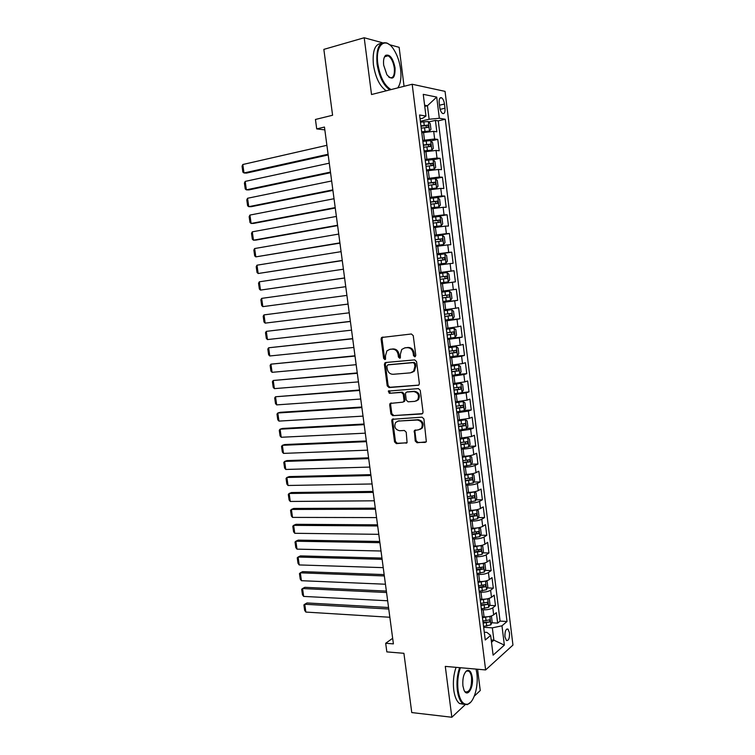 <?xml version="1.0" encoding="UTF-8"?>
<svg xmlns="http://www.w3.org/2000/svg" width="755" height="755" viewBox="0 0 755 755"><rect width="100%" height="100%" fill="white"/><g stroke="black" fill="none" stroke-linecap="round" stroke-linejoin="round"><path stroke-width="1.13" d="M414.806 356.822L415.788 355.426L413.259 335.682L411.381 333.993L381.549 337.494L381.086 339.052L383.625 358.417L384.89 359.588L385.531 359.257L385.503 355.699L386.919 350.839L389.816 349.367L392.213 349.131C395.356 349.188 397.319 350.981 398.093 354.51L398.423 357.039L399.716 358.219L400.377 357.879L400.348 354.303L401.745 349.452L404.755 347.904L407.19 347.668C410.39 347.715 412.381 349.518 413.164 353.085L413.495 355.633L414.806 356.822M509.502 632.813L508.002 629.123C505.812 628.792 504.784 631.359 504.935 636.824L506.435 640.504C508.634 640.825 509.663 638.258 509.502 632.813M415.212 441.014L417.071 442.76L426.358 441.845L423.914 418.921L422.045 417.175L392.138 419.318L391.779 420.705L394.554 441.901L396.366 443.629L407.087 442.685L406.228 432.219L404.397 430.482L399.574 430.727C395.129 429.567 393.827 426.811 395.658 422.441L398.319 421.064L417.364 420.016C421.847 421.111 423.215 423.866 421.45 428.293L418.619 429.784L414.372 430.492L415.212 441.014L416.099 440.656L417.949 442.402L425.282 442.421M382.492 42.761L364.203 37.75L323.848 49.377L332.587 115.251L315.448 119.46L316.713 128.907L324.461 127.057L393.402 643.873L385.682 643.279L386.843 651.895L403.906 653.302L411.768 712.569L451.849 717.25L465.08 704.802M364.203 37.75L371.526 94.526L412.183 84.249L485.625 669.94L445.29 666.391L451.849 717.25M417.968 385.38L418.987 384.842L419.365 383.408L416.571 361.588L414.703 359.88L385.758 362.494L384.842 362.966L384.408 364.457L387.211 385.862L389.033 387.56L418.572 385.192M420.252 390.326L423.036 412.041L422.687 413.41L421.63 413.966L392.704 415.656L390.892 413.948L389.703 404.84L390.08 403.434L402.66 402.17L403.651 401.651L404.019 400.244L403.236 394.138L401.396 392.43L389.306 393.298L388.306 391.099L418.383 388.599L420.252 390.326M474.291 696.148L480.255 690.532L477.566 669.232M404.057 86.306L399.14 47.329L389.505 44.687M483.03 622.233L483.644 622.271M491.76 622.762L497.649 623.12L496.346 612.654L493.666 614.844L492.798 607.813C490.59 609.228 487.381 609.898 483.181 609.832L481.464 609.738M489.542 605.368L495.488 605.67L494.185 595.166L491.486 597.262L490.618 590.212C488.4 591.571 485.182 592.231 480.973 592.194L479.265 592.118M487.305 587.909L493.317 588.164L492.015 577.632L489.297 579.623L488.428 572.554C486.192 573.857 482.974 574.508 478.764 574.498L477.056 574.442M485.069 570.402L491.146 570.591L489.835 560.031L487.107 561.937L486.229 554.84C483.983 556.086 480.765 556.718 476.547 556.756L474.838 556.709M482.813 552.839L488.966 552.971L487.655 542.373L484.908 544.185L484.021 537.069C481.775 538.258 478.538 538.881 474.319 538.947L472.611 538.919M480.548 535.22L486.777 535.295L485.456 524.668L482.7 526.386L481.813 519.251C479.548 520.374 476.311 520.988 472.092 521.082L470.374 521.073M478.274 517.553L484.578 517.562L483.257 506.898L480.482 508.521L479.595 501.367C477.32 502.434 474.074 503.028 469.846 503.16L468.138 503.17M475.99 499.829L482.379 499.782L481.058 489.08L478.255 490.608L477.368 483.426C475.084 484.427 471.828 485.021 467.6 485.182L465.892 485.21M473.696 482.049L480.171 481.935L478.84 471.205L476.027 472.63L475.131 465.429C472.838 466.373 469.582 466.949 465.354 467.156L463.636 467.194M471.384 464.221L477.953 464.032L476.622 453.264L473.791 454.604L472.894 447.375C470.591 448.262 467.317 448.819 463.089 449.055L461.38 449.121M469.063 446.328L475.725 446.073L474.395 435.276L471.545 436.513L470.648 429.265L459.106 430.992M466.732 428.387L473.498 428.057L472.158 417.222L469.299 418.364L468.393 411.088L456.832 412.796M464.382 410.39L471.262 409.984L469.921 399.112L467.043 400.159L466.137 392.864L454.548 394.554M454.434 393.638L469.015 391.854L467.666 380.954L464.778 381.898L463.863 374.574L452.264 376.245M459.248 374.272L466.769 373.668L465.41 362.73L462.504 363.57L461.588 356.228L449.961 357.879M454.944 356.284L464.504 355.416L463.145 344.44L460.22 345.195L459.304 337.825L447.658 339.448M447.555 338.599L462.239 337.117L460.88 326.103L457.936 326.745L457.011 319.356L445.346 320.96M445.271 320.394L459.965 318.752L458.606 307.7L455.633 308.248L454.718 300.83L443.025 302.415M442.987 302.123L457.69 300.33L456.313 289.24L453.34 289.684L452.415 282.247L440.693 283.814M440.693 283.805L455.397 281.841L454.029 270.724L439.316 272.781M439.297 272.621L451.028 271.064L450.103 263.599L453.104 263.297L451.726 252.151L437.013 254.359M436.956 253.916L448.706 252.387L447.781 244.894L450.801 244.695L449.414 233.512L434.701 235.881M434.606 235.145L446.384 233.644L445.45 226.123L448.489 226.038L447.102 214.807L434.908 216.911M432.256 216.326L444.053 214.835L443.119 207.295L446.177 207.314L444.78 196.045L436.579 197.555M429.897 197.432L441.713 195.97L440.769 188.41L443.846 188.523L442.449 177.227L435.38 178.605M427.519 178.482L439.363 177.047L438.419 169.45L441.515 169.677L440.118 158.342L433.153 159.777M425.141 159.475L437.003 158.05L436.06 150.443L439.174 150.773L437.768 139.401L434.644 139.005L422.762 140.402M430.926 140.883L437.768 139.401M493.666 614.844C491.467 616.278 488.259 616.958 484.059 616.873L482.351 616.769M491.486 597.262C489.278 598.639 486.069 599.31 481.86 599.253L480.142 599.177M489.297 579.623C487.079 580.954 483.861 581.605 479.651 581.586L477.934 581.52M487.107 561.937C484.87 563.202 481.643 563.843 477.434 563.862L475.725 563.806M484.908 544.185C482.662 545.393 479.425 546.025 475.216 546.073L473.498 546.044M482.7 526.386C480.444 527.537 477.198 528.151 472.979 528.236L471.271 528.217M480.482 508.521C478.217 509.616 474.97 510.22 470.743 510.342L469.034 510.342M478.255 490.608C475.98 491.637 472.724 492.232 468.506 492.383L466.788 492.402M476.027 472.63C473.734 473.602 470.478 474.187 466.25 474.376L464.542 474.414M473.791 454.604C471.488 455.51 468.223 456.077 463.995 456.303L462.277 456.36M471.545 436.513L460.012 438.249M469.299 418.364L457.747 420.082M467.043 400.159L455.463 401.858M464.778 381.898L453.179 383.568M462.504 363.57L450.886 365.231M460.22 345.195L448.583 346.828M457.936 326.745L446.271 328.368M455.633 308.248L443.949 309.843M453.34 289.684L441.628 291.26M450.103 263.599L438.362 265.147M447.781 244.894L436.022 246.413M445.45 226.123L433.672 227.623M443.119 207.295L431.313 208.776M440.769 188.41L428.944 189.864M438.419 169.45L426.575 170.885M436.06 150.443L424.187 151.849M439.212 103.02L439.731 107.248C440.222 110.4 441.194 112.476 442.628 113.486C444.478 113.996 445.261 112.25 444.988 108.229L444.478 104.039C443.987 100.877 443.015 98.782 441.562 97.763C439.731 97.253 438.948 99.009 439.212 103.02M412.183 84.249L445.054 91.374L512.956 645.072L485.625 669.94M497.649 623.12L500.074 621.091L507.02 621.507L445.28 119.252L439.334 118.271L429.123 119.252L420.365 121.262M507.02 621.507L501.971 625.801L504.359 645.11L493.109 655.161L490.646 635.427L485.257 640.004L419.582 114.996L425.962 116.053L423.253 94.347L436.711 97.084L439.334 118.271M500.074 621.091L438.268 120.847L435.418 120.394L436.824 131.804L433.691 131.361L421.8 132.748M437.003 158.05L440.118 158.342M439.363 177.047L442.449 177.227M441.713 195.97L444.78 196.045M444.053 214.835L447.102 214.807M446.384 233.644L449.414 233.512M448.706 252.387L451.726 252.151M451.028 271.064L454.029 270.724M455.397 281.841L452.415 282.247M457.69 300.33L454.718 300.83M459.965 318.752L457.011 319.356M462.239 337.117L459.304 337.825M464.504 355.416L461.588 356.228M466.769 373.668L463.863 374.574M469.015 391.854L466.137 392.864M471.262 409.984L468.393 411.088M473.498 428.057L470.648 429.265M475.725 446.073L472.894 447.375M477.953 464.032L475.131 465.429M480.171 481.935L477.368 483.426M482.379 499.782L479.595 501.367M484.578 517.562L481.813 519.251M486.777 535.295L484.021 537.069M488.966 552.971L486.229 554.84M491.146 570.591L488.428 572.554M493.317 588.164L490.618 590.212M495.488 605.67L492.798 607.813M491.212 639.995L493.883 640.183L492.345 627.858L483.662 627.301M429.123 119.252L427.443 105.747L424.612 105.219M424.754 106.379L427.443 105.747L436.711 97.084M420.063 118.837L422.734 118.224L425.962 116.053M392.657 638.286L385.682 643.279M316.713 128.907L324.839 129.888M491.496 642.241L493.883 640.183L504.359 645.11M484.276 632.218L486.928 632.397L490.646 635.427M428.67 121.932L435.418 120.394M438.268 120.847L445.28 119.252M413.721 371.045L413.797 371.62M388.58 390.873L389.212 390.826M492.345 627.858L501.971 625.801M415.382 356.577L414.391 355.407L414.07 352.868C413.287 349.301 411.296 347.498 408.096 347.451L407.19 347.668M404.623 347.923L408.096 347.451M389.722 349.376L393.138 348.923C396.281 348.97 398.234 350.754 399.008 354.284L399.338 356.813L400.292 357.964M382.87 337.013L382.021 338.853L384.55 358.181L385.465 359.323M386.079 362.466L385.343 364.221L388.136 385.597L389.948 387.287L418.685 385.116M414.542 363.825L413.23 362.636L387.825 364.891L386.881 366.26L387.23 368.902C387.995 372.404 389.939 374.197 393.072 374.291L410.427 372.857L413.598 371.196L414.891 366.505L414.542 363.825L415.439 363.589L414.136 362.391L413.23 362.636M388.447 364.731L414.136 362.391M411.73 372.545L414.495 370.95L415.788 366.26L414.891 366.505M415.439 363.589L415.788 366.26M422.441 413.655L392.704 415.656M391.213 402.925L390.618 404.548L391.807 413.636L393.619 415.344M403.557 401.877L404.548 401.358L404.925 399.952L404.133 393.855L402.302 392.147L389.306 393.298M389.316 390.731L390.222 393.015M414.882 401.358L417.619 399.914C419.516 395.412 418.176 392.628 413.617 391.543L406.86 392.034L405.869 392.553L405.482 393.978L406.275 400.093L408.125 401.811L414.882 401.358M416.26 400.999L418.515 399.621C420.403 395.129 419.063 392.345 414.514 391.269L413.617 391.543M407.153 391.939L414.514 391.269M415.458 429.944L414.92 431.501L416.099 440.656M420.214 429.34L422.328 427.953C424.093 423.536 422.734 420.78 418.251 419.695L417.364 420.016M397.762 421.139L418.251 419.695M393.242 418.808L392.685 420.384L395.46 441.543L397.262 443.27L406.917 442.864M421.724 132.153L429.453 131.04L430.954 129.379L430.246 123.66L428.264 121.489L420.488 122.216M328.085 154.246L243.997 172.961L242.808 164.505L326.896 145.309M429.453 131.04L421.686 131.795M242.808 164.505L242.044 166.213L242.874 172.121L243.997 172.961L246.555 173.084L328.18 154.954M421.224 128.152L428.142 127.359L428.009 125.094L420.941 125.859M420.988 126.227L425.678 125.623L426.556 127.029M397.706 87.91C400.584 83.984 401.547 77.765 400.594 69.243C399.574 61.75 397.356 55.257 393.931 49.764C385.645 35.957 375.009 44.554 377.83 63.826C380.105 77.208 384.522 85.787 391.071 89.581M389.844 89.892C383.464 85.532 379.199 76.868 377.047 63.892C375.971 48.065 379.321 41.129 387.098 43.092L389.571 44.743M395.063 67.931C395.205 78.548 392.487 80.832 386.919 74.773L383.691 65.223C383.172 60.362 383.823 57.069 385.635 55.341C389.901 54.039 393.044 58.229 395.063 67.931M388.759 77.057L389.599 77.586C393.251 78.501 394.818 75.302 394.308 67.988C393.298 61.825 391.25 57.758 388.155 55.785L385.333 56.03L384.172 57.644M386.258 90.798C379.85 86.457 375.575 77.822 373.423 64.873C372.272 51.151 374.886 44.007 381.266 43.45M385.748 55.757L386.324 56.295M399.121 85.57L397.932 87.854M460.418 667.722C457.964 674.621 457.181 682.105 458.077 690.174C459.738 700.385 462.985 705.038 467.807 704.151C473.998 702.499 478.661 686.135 476.839 673.271L476.084 669.1M470.676 702.216L467.326 704.66L463.117 703.915C460.22 701.659 458.294 697.139 457.341 690.334C456.445 682.227 457.209 674.668 459.635 667.656M472.271 677.386C473.857 687.711 467.232 698.158 464.004 690.117L462.891 685.833C462.409 677.811 463.91 672.658 467.383 670.374C469.827 669.93 471.46 672.271 472.271 677.386M464.419 690.948L465.325 691.891C469.704 692.429 471.781 687.645 471.564 677.546C471.12 674.366 470.223 672.252 468.855 671.195L466.911 670.874L465.608 671.742M463.712 704.292L459.54 703.528C456.633 701.272 454.699 696.761 453.746 689.976C452.849 681.878 453.613 674.338 456.058 667.335M424.112 151.208L431.869 150.066L433.313 148.395L432.606 142.695L430.643 140.581L422.875 141.355M330.464 172.083L246.375 189.845L245.186 181.408L329.274 163.174M431.822 150.113L424.074 150.896M245.186 181.408L244.412 183.069L245.243 188.967L246.375 189.845L248.923 189.911L330.548 172.706M423.621 147.272L430.52 146.461L430.407 144.196L423.329 144.979M423.376 145.309L428.085 144.696L428.925 146.13M426.49 170.205L434.191 169.12L435.673 167.346L434.965 161.674L433.011 159.626L425.263 160.428M332.842 189.864L248.744 206.672L247.564 198.263L331.653 180.974M434.191 169.12L426.452 169.932M247.564 198.263L246.791 199.886L247.612 205.766L248.744 206.672L251.283 206.681L332.908 190.392M425.999 166.327L432.889 165.505L432.794 163.25L425.716 164.043M425.754 164.326L430.473 163.722L431.294 165.166M428.859 189.137L436.55 188.061L438.013 186.24L437.315 180.577L435.371 178.595L427.641 179.435M335.201 207.587L251.113 223.452L249.933 215.071L334.021 198.725M436.55 188.061L428.831 188.91M249.933 215.071L249.15 216.657L249.98 222.508L251.113 223.452L253.633 223.404L335.258 208.031M428.378 185.315L435.257 184.475L435.163 182.229L428.094 183.04M428.123 183.276L432.851 182.672L433.644 184.144M431.218 208.002L438.9 206.946L440.354 205.077L439.655 199.433L437.721 197.508L430.01 198.376M337.56 225.254L253.463 240.184L252.293 231.832L336.381 216.43M438.9 206.946L431.19 207.833M252.293 231.832L251.509 233.37L252.33 239.212L253.463 240.184L255.983 240.081L337.608 225.603M430.746 204.237L437.607 203.388L437.532 201.151L430.463 201.972M430.482 202.161L435.229 201.566L435.994 203.067M433.568 226.811L441.241 225.764L442.694 223.839L441.986 218.214L440.071 216.364L432.37 217.261M339.91 242.874L255.822 256.87L254.643 248.537L338.731 234.069M441.241 225.764L433.549 226.679M254.643 248.537L253.859 250.037L254.68 255.86L255.822 256.87L339.948 243.138M433.106 223.102L439.957 222.244L439.901 220.007L432.823 220.847M432.841 220.988L437.598 220.403L438.334 221.923M435.918 245.564L443.572 244.526L445.016 242.553L444.317 236.947L442.411 235.154L434.729 236.088M342.251 260.437L258.163 273.508L256.993 265.194L341.081 251.66M443.572 244.526L435.899 245.479M256.993 265.194L256.2 266.666L257.021 272.47L258.163 273.508L342.279 260.607M435.456 241.911L442.298 241.034L442.251 238.806L435.173 239.656M435.191 239.76L439.957 239.175L440.656 240.732M438.249 264.25L445.903 263.221L447.328 261.202L446.639 255.605L444.733 253.878L437.079 254.85M344.591 277.944L260.494 290.099L259.333 281.813L343.421 269.195M445.903 263.221L438.249 264.203M259.333 281.813L258.54 283.238L259.352 289.023L260.494 290.099L344.601 278.029M437.806 260.654L444.629 259.758L444.591 257.549L437.523 258.408M437.532 258.465L442.307 257.889L442.977 259.493M448.215 281.86L440.58 282.88L448.215 281.86L449.64 279.784L448.951 274.216L447.054 272.546L439.41 273.546M261.664 298.376L260.862 299.763L261.683 305.53L262.825 306.643L346.913 295.403L262.825 306.643L261.664 298.376L345.752 286.683M439.863 277.113L443.138 276.67L439.854 277.094M440.137 279.331L446.951 278.425L446.932 276.226L443.138 276.66L444.648 276.538L445.261 278.236M442.911 301.49L450.527 300.433L451.943 298.31L451.254 292.761L449.376 291.156L441.75 292.194M449.376 291.156L441.741 292.166M348.074 304.067L263.995 314.892L348.074 304.105M349.235 312.806L265.156 323.131L263.995 321.998L263.184 316.241L263.995 314.892L265.156 323.131M449.263 294.837L446.979 295.12L446.875 297.338L442.458 297.923L445.743 297.527L449.263 297.036L449.263 294.837L442.185 295.724M445.233 320.035L452.83 318.95L454.236 316.779L453.547 311.249L451.679 309.701L444.072 310.767M451.679 309.701L444.063 310.701M350.377 321.356L266.307 331.36L350.395 321.488M351.556 330.152L267.468 339.58L266.317 338.41L265.505 332.672L266.307 331.36L267.468 339.58M444.789 316.515L451.575 315.581L451.584 313.391L444.506 314.297M449.319 313.655L449.178 315.854L444.78 316.439M447.545 338.523L455.133 337.409L456.53 335.192L455.841 329.671L453.981 328.189L446.384 329.293M453.981 328.189L446.375 329.18M352.679 338.599L268.629 347.781L352.708 338.806M353.859 347.451L269.78 355.973L268.62 354.774L267.817 349.055L268.629 347.781L269.78 355.973M447.102 335.022L453.878 334.069L453.897 331.889L446.828 332.804M451.716 332.162L451.481 334.323L447.092 334.899M449.848 356.955L457.417 355.813L458.804 353.538L458.125 348.036L456.275 346.62L448.697 347.753M456.275 346.62L448.678 347.602M354.973 355.784L270.932 364.155L355.01 356.077M356.162 364.693L272.083 372.328L270.922 371.092L270.12 365.392L270.932 364.155L272.083 372.328M449.414 353.463L456.171 352.5L456.199 350.32L449.131 351.254M454.085 350.603L453.774 352.717L449.385 353.293M452.141 375.329L459.701 374.15L461.079 371.828L460.399 366.345L458.559 364.986L450.999 366.147M458.559 364.986L450.971 365.958M357.257 372.913L273.234 380.482L357.304 373.3M358.455 381.888L274.376 388.627L273.216 387.372L272.413 381.681L273.234 380.482L274.376 388.627M451.707 371.837L458.455 370.865L458.493 368.695L451.433 369.639M456.435 368.987L456.067 371.064L451.688 371.639M460.88 383.332L462.013 392.373L463.343 390.061L462.664 384.597L460.833 383.295L453.293 384.493M460.833 383.295L453.264 384.257M359.531 390.005L275.528 396.762L359.597 390.467M360.739 399.027L276.67 404.888L275.5 403.595L274.697 397.923L275.528 396.762L276.67 404.888M454 390.165L460.739 389.174L460.786 387.013L453.727 387.966M458.766 387.306L458.342 389.344L453.972 389.92M456.718 411.89L464.24 410.654L465.599 408.228L464.929 402.783L463.108 401.547L455.576 402.774M463.108 401.547L455.548 402.5M361.805 407.03L280.209 412.315L277.812 413.004L361.881 407.587M363.023 416.118L278.954 421.101L277.783 419.78L276.981 414.118L277.812 413.004L278.954 421.101M456.284 408.427L463.004 407.426L463.07 405.265L456.011 406.237M461.088 405.577L460.616 407.577L456.246 408.134M458.993 430.086L466.496 428.812L467.855 426.349L467.175 420.922L465.373 419.742L457.86 420.997M465.373 419.742L457.823 420.677M364.07 424.017L282.474 428.453L280.096 429.189L364.155 424.65M365.297 433.162L281.228 437.268L280.058 435.909L279.265 430.265L280.096 429.189L281.228 437.268M458.559 426.632L465.269 425.622L465.344 423.461L458.294 424.452M463.391 423.791L462.881 425.745L458.521 426.301M461.267 448.225L468.751 446.913L470.101 444.402L469.421 438.995L467.628 437.872L460.125 439.155M467.628 437.872L460.088 438.797M366.335 440.948L284.739 444.544L282.37 445.327L366.43 441.656M367.562 450.15L283.502 453.387L282.323 452L281.53 446.375L282.37 445.327L283.502 453.387M460.833 444.78L467.524 443.751L467.609 441.599L460.559 442.6M465.684 441.939L465.146 443.846L460.786 444.412M463.523 466.297L470.997 464.967L472.337 462.4L471.667 457.011L469.874 455.945L462.39 457.266M469.874 455.945L462.343 456.869M368.582 457.823L286.994 460.588L284.635 461.428L368.685 458.625M369.818 467.081L285.767 469.459L284.588 468.043L283.795 462.438L284.635 461.428L285.767 469.459M463.098 462.872L469.78 461.834L469.874 459.682L462.824 460.701M467.958 460.031L467.392 461.9L463.041 462.456M465.778 484.314L473.234 482.955L474.565 480.35L473.895 474.97L472.12 473.97L464.655 475.32M472.12 473.97L470.62 473.998M469.695 474.121L464.599 474.876M370.828 474.65L289.24 476.584L286.891 477.471L370.941 475.527M372.073 483.964L288.023 485.484L286.843 484.04L286.051 478.443L286.891 477.471L288.023 485.484M465.354 480.897L472.026 479.85L472.12 477.707L465.08 478.736M470.233 478.066L469.638 479.897L465.297 480.444M468.024 502.283L475.471 500.886L476.782 498.234L476.122 492.873L474.348 491.93L466.901 493.308M474.348 491.93L473.479 491.939M471.488 492.203L466.845 492.826M373.064 491.43L291.487 492.534L289.146 493.477L373.197 492.392M374.32 500.801L290.279 501.462L289.089 499.989L288.306 494.412L289.146 493.477L290.279 501.462M467.6 498.876L474.253 497.809L474.366 495.667L467.326 496.715M472.488 496.044L471.875 497.828L467.534 498.376M470.261 520.186L477.689 518.76L479 516.061L478.34 510.72L476.575 509.833L469.148 511.239M473.14 510.229L469.082 510.72M375.301 508.162L293.723 508.445L291.402 509.436L375.433 509.2M376.556 517.59L292.515 517.401L291.336 515.901L290.552 510.333L291.402 509.436L292.515 517.401M469.836 516.788L476.49 515.712L476.603 513.579L469.572 514.646M474.744 513.966L474.102 515.712L469.77 516.25M472.498 538.032L479.906 536.578L481.209 533.832L480.548 528.509L478.802 527.679L471.384 529.113M474.536 528.198L471.309 528.557M377.519 524.838L295.96 524.31L293.638 525.357L377.67 525.961M378.784 534.323L294.761 533.294L293.572 531.765L292.789 526.216L293.638 525.357L294.761 533.294M472.073 534.644L478.708 533.558L478.83 531.426L471.809 532.511M476.981 531.831L476.32 533.53L471.998 534.078M480.85 545.563L473.611 546.941M475.924 546.073L473.536 546.337M379.746 541.477L298.178 540.127L295.875 541.222L379.897 542.675M481.105 545.506L482.756 546.242L483.408 551.546L482.115 554.34L474.725 555.822M381.011 551.008L296.989 549.14L295.8 547.583L295.016 542.052L295.875 541.222L296.989 549.14M474.3 552.452L480.926 551.348L481.058 549.225L474.036 550.319M479.208 549.64L478.538 551.301L474.225 551.839M482.879 563.4L475.829 564.702M477.604 563.862L475.754 564.06M381.954 558.058L300.396 555.897L298.102 557.048L382.124 559.332M483.426 563.287L484.946 563.919L485.607 569.213L484.323 572.045L476.943 573.564M383.229 567.647L299.216 564.938L298.017 563.353L297.243 557.841L298.102 557.048L299.216 564.938M476.518 570.195L483.134 569.081L483.276 566.958L476.254 568.071M481.435 567.401L480.746 569.006L476.443 569.544M484.889 581.18L478.047 582.407M479.406 581.577L477.962 581.727M384.163 574.583L302.613 571.629L300.33 572.828L384.342 575.942M485.739 581.001L487.135 581.539L487.796 586.814L486.513 589.702L479.151 591.24M385.446 584.228L301.434 580.699L300.235 579.085L299.461 573.583L300.33 572.828L301.434 580.699M478.736 587.89L485.333 586.758L485.474 584.644L478.472 585.767M483.644 585.097L482.945 586.663L478.651 587.192M486.89 598.904L480.255 600.055M481.256 599.225L480.171 599.338M386.362 591.071L304.822 587.315L302.547 588.56L386.551 592.505M488.06 598.658L489.325 599.102L489.976 604.368L488.702 607.294L481.36 608.86M387.655 600.772L303.652 596.412L302.453 594.77L301.679 589.277L302.547 588.56L303.652 596.412M480.935 605.519L487.522 604.387L487.683 602.263L480.671 603.405M487.522 604.387L480.85 604.793M488.881 616.58L482.454 617.656M483.143 616.816L482.36 616.901M388.551 607.501L307.021 602.952L304.756 604.255L388.75 609.021M490.382 616.259L491.496 616.618L492.147 621.856L490.882 624.829L483.559 626.433M389.854 617.26L305.86 612.078L304.652 610.408L303.887 604.934L304.756 604.255L305.86 612.078M483.134 623.101L489.712 621.95L489.872 619.836L482.879 620.987M489.712 621.95L483.04 622.328M484.059 616.873L483.181 609.832M481.86 599.253L480.973 592.194M479.651 581.586L478.764 574.498M477.434 563.862L476.547 556.756M475.216 546.073L474.319 538.947M472.979 528.236L472.092 521.082M470.743 510.342L469.846 503.16M468.506 492.383L467.6 485.182M466.25 474.376L465.354 467.156M463.995 456.303L463.089 449.055M461.73 438.174L460.824 430.907M459.455 419.988L458.549 412.702M457.181 401.745L456.265 394.431M454.897 383.446L453.972 376.103M452.604 365.08L451.679 357.719M450.301 346.658L449.376 339.278M447.989 328.18L447.064 320.771M445.676 309.635L444.742 302.208M443.345 291.034L442.421 283.578M441.014 272.376L440.08 264.892M438.674 253.652L437.74 246.149M436.333 234.871L435.39 227.34M433.974 216.024L433.03 208.465M431.615 197.121L430.671 189.533M429.246 178.152L428.293 170.545M426.868 159.116L425.914 151.491M424.48 140.024L423.527 132.37M434.644 139.005L433.691 131.361M439.486 105.219L444.478 104.039M440.156 109.362L444.988 108.229M414.07 352.868L413.164 353.085M405.661 347.687L404.755 347.904M399.338 356.813L398.423 357.039M399.008 354.284L398.093 354.51M393.138 348.923L392.213 349.131M390.741 349.15L389.816 349.367M384.55 358.181L383.625 358.417M382.021 338.853L381.086 339.052M414.391 355.407L413.495 355.633M389.948 387.287L389.033 387.56M388.136 385.597L387.211 385.862M385.343 364.221L384.408 364.457M388.75 364.656L387.825 364.891M422.385 413.702L421.63 413.966M391.807 413.636L390.892 413.948M390.618 404.548L389.703 404.84M404.925 399.952L404.019 400.244M404.133 393.855L403.236 394.138M402.302 392.147L401.396 392.43M407.757 391.751L406.86 392.034M414.92 431.501L414.033 431.841M399.225 420.743L398.319 421.064M406.898 442.883L406.048 443.223M397.262 443.27L396.366 443.629M395.46 441.543L394.554 441.901M392.685 420.384L391.779 420.705M417.949 442.402L417.071 442.76M429.491 131.002L428.311 121.536M424.253 125.368L423.8 121.725M424.999 131.304L424.536 127.671M425.461 125.613L427.858 125.066M431.869 150.066L430.69 140.638M426.641 144.498L426.188 140.864M427.377 150.415L426.924 146.791M427.84 144.686L430.237 144.177M434.229 169.073L433.059 159.673M429.019 163.561L428.566 159.947M429.755 169.46L429.302 165.845M430.208 163.712L432.606 163.222M436.588 188.014L435.418 178.642M431.388 182.568L430.945 178.963M432.124 188.448L431.681 184.843M432.577 182.663L434.974 182.2M438.938 206.898L437.777 197.555M433.757 201.51L433.304 197.914M434.484 207.37L434.04 203.774M434.927 201.557L437.324 201.123M441.279 225.717L440.118 216.411M436.116 220.385L435.663 216.808M436.843 226.226L436.39 222.649M437.277 220.394L439.674 219.979M443.61 244.478L442.458 235.192M438.457 239.203L438.013 235.636M439.183 245.026L438.74 241.458M439.618 239.165L442.015 238.778M445.931 263.174L444.789 253.925M440.797 257.965L440.354 254.407M441.524 263.759L441.08 260.211M441.949 257.87L444.346 257.521M448.253 281.804L447.111 272.593M443.138 276.66L442.694 273.112M443.855 282.436L443.411 278.897M444.28 276.519L446.667 276.188M450.565 300.386L449.423 291.194M445.459 295.29L445.016 291.76M446.177 301.056L445.743 297.527M446.875 297.338L449.263 297.036M452.868 318.903L451.726 309.739M447.781 313.863L447.337 310.343M448.498 319.61L448.055 316.09M449.178 315.854L451.575 315.581M455.161 337.353L454.029 328.227M450.084 332.379L449.65 328.869M450.801 338.108L450.367 334.597M451.481 334.323L453.878 334.069M457.454 355.756L456.322 346.658M452.396 350.839L451.952 347.338M453.104 356.549L452.67 353.047M453.774 352.717L456.171 352.5M459.738 374.093L458.606 365.024M454.689 369.233L454.255 365.741M455.397 374.924L454.963 371.432M456.067 371.064L458.455 370.865M456.973 387.57L456.539 384.087M457.681 393.242L457.247 389.759M458.342 389.344L460.739 389.174M464.278 410.588L463.155 401.575M459.257 405.841L458.823 402.377M459.965 411.494L459.531 408.03M460.616 407.577L463.004 407.426M466.533 428.755L465.42 419.771M461.531 424.065L461.097 420.601M462.23 429.699L461.805 426.245M462.881 425.745L465.269 425.622M468.789 446.856L467.675 437.9M463.796 442.222L463.362 438.778M464.495 447.838L464.07 444.393M465.146 443.846L467.524 443.751M471.035 464.901L469.921 455.973M466.052 460.323L465.627 456.888M466.75 465.92L466.326 462.494M467.392 461.9L469.78 461.834M473.272 482.889L472.158 473.989M468.308 478.368L467.883 474.942M469.006 483.946L468.572 480.529M469.638 479.897L472.026 479.85M475.499 500.82L474.395 491.949M470.554 496.356L470.129 492.94M471.243 501.915L470.818 498.508M471.875 497.828L474.253 497.809M477.726 518.694L476.622 509.851M472.79 514.278L472.366 510.88M473.479 519.827L473.055 516.429M474.102 515.712L476.49 515.712M479.944 536.512L478.84 527.698M475.018 532.152L474.593 528.764M475.707 537.683L475.282 534.295M476.32 533.53L478.708 533.558M482.152 554.274L481.058 545.516M477.245 549.97L476.82 546.592M477.934 555.482L477.509 552.103M478.538 551.301L480.926 551.348M484.351 571.979L483.276 563.315M479.463 567.722L479.038 564.353M480.142 573.224L479.727 569.855M480.746 569.006L483.134 569.081M486.55 589.627L485.484 581.057M481.671 585.427L481.246 582.067M482.351 590.91L481.935 587.55M482.945 586.663L485.333 586.758M488.74 607.218L487.683 598.743M483.87 603.075L483.455 599.725M484.55 608.539L484.134 605.189M490.92 624.753L489.872 616.382M486.069 620.667L485.644 617.326M486.748 626.112L486.324 622.771M506.803 629.047L508.002 629.123M439.872 98.169L441.562 97.763M382.483 337.306L381.549 337.494M385.767 362.73L384.842 362.966M414.495 370.95L413.598 371.196M390.996 403.132L390.08 403.434M404.548 401.358L403.651 401.651M389.231 390.826L388.306 391.099M418.515 399.621L417.619 399.914M415.259 430.152L414.372 430.492M422.328 427.953L421.45 428.293M393.044 418.997L392.138 419.318M425.678 125.613L428.009 125.094M388.155 55.785L384.682 56.738M385.333 56.03L385.635 55.341M459.54 703.528L463.117 703.915M468.855 671.195L466.345 670.978M466.911 670.874L467.383 670.374M467.807 704.151L467.326 704.66M428.085 144.696L430.407 144.196M430.473 163.722L432.794 163.25M432.851 182.672L435.163 182.229M435.229 201.566L437.532 201.151M437.598 220.403L439.901 220.007M439.957 239.175L442.251 238.806M442.307 257.889L444.591 257.549M444.648 276.538L446.932 276.226M449.565 313.627L451.584 313.391M452.67 332.011L453.897 331.889M455.284 350.405L456.199 350.32M457.738 368.761L458.493 368.695M460.135 387.06L460.786 387.013M462.485 405.303L463.07 405.265M464.806 423.489L465.344 423.461M467.109 441.618L467.609 441.599M469.393 459.701L469.874 459.682"/></g></svg>
